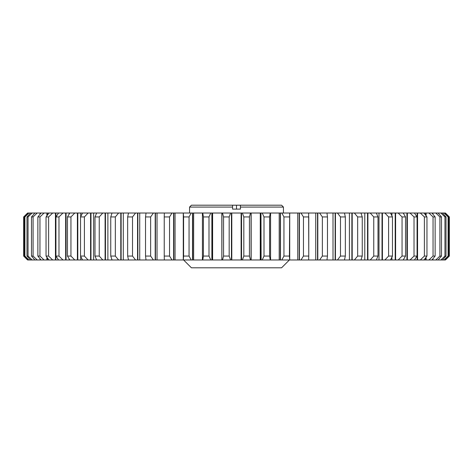 <?xml version="1.0" encoding="UTF-8"?>
<svg xmlns="http://www.w3.org/2000/svg" width="473" height="473" viewBox="0 0 473 473"><rect width="100%" height="100%" fill="white"/><g stroke="black" fill="none" stroke-linecap="round" stroke-linejoin="round"><path stroke-width="0.71" d="M283.451 213.021L283.451 207.079L240.414 207.079L240.414 209.113L232.586 209.113L232.586 207.079L189.549 207.079L189.549 213.021M448.635 256.064L448.635 216.936L444.839 213.021L445.436 213.021L449.35 216.936L449.35 256.064L445.436 259.979L444.839 259.979L448.635 256.064L448.102 256.064L444.064 259.979L442.391 259.979L446.015 256.064L444.951 256.064L440.854 259.979L438.022 259.979M449.332 256.064L445.4 259.979M183.601 259.979L191.423 267.801L281.577 267.801L289.399 259.979M23.65 256.064L23.65 216.936L27.6 213.021L28.161 213.021L24.365 216.936L24.365 256.064L28.161 259.979L27.6 259.979L23.65 256.064L27.6 259.979M189.549 207.079L191.423 205.199L232.586 205.199L232.586 207.079M240.414 207.079L240.414 205.199L281.577 205.199L283.451 207.079M23.668 256.064L23.668 216.936L24.649 215.96M34.978 259.979L32.146 259.979L28.049 256.064L26.985 256.064L30.609 259.979L28.936 259.979L24.898 256.064L24.365 256.064M24.898 256.064L24.898 216.936L24.365 216.936M28.049 256.064L28.049 216.936L26.985 216.936L26.985 256.064M33.08 256.064L31.496 256.064L34.919 259.979L37.207 259.979L33.08 256.064L33.08 216.936L31.496 216.936L31.496 256.064M58.977 256.064L55.932 256.064L58.575 259.979L62.956 259.979L58.977 256.064L58.977 216.936L55.932 216.936L55.932 256.064M70.944 256.064L70.944 216.936L74.799 213.021L77.395 213.021L77.395 259.979L74.799 259.979L70.944 256.064L67.468 256.064L69.791 259.979L62.956 259.979M70.944 216.936L67.468 216.936L67.468 256.064M48.618 256.064L48.618 216.936L52.68 213.021L55.447 213.021L55.447 259.979L52.68 259.979L48.618 256.064L46.041 256.064L48.967 259.979L44.072 259.979L39.957 256.064L37.87 256.064L41.056 259.979L37.207 259.979M48.618 216.936L46.041 216.936L46.041 256.064M39.957 256.064L39.957 216.936L37.87 216.936L37.87 256.064M115.335 256.064L115.335 216.936L118.628 213.021L120.798 213.021L120.798 259.979L118.628 259.979L115.335 256.064L110.753 256.064L112.024 259.979L102.765 259.979L99.247 256.064L95.002 256.064L96.64 259.979L88.108 259.979L84.407 256.064L80.528 256.064L82.515 259.979L77.395 259.979M115.335 216.936L110.753 216.936L110.753 256.064M132.517 256.064L132.517 216.936L135.562 213.021L137.548 213.021L137.548 259.979L135.562 259.979L132.517 256.064L127.651 256.064L128.538 259.979L120.798 259.979M132.517 216.936L127.651 216.936L127.651 256.064M84.407 256.064L84.407 216.936L80.528 216.936L80.528 256.064M99.247 256.064L99.247 216.936L95.002 216.936L95.002 256.064M150.645 256.064L150.645 216.936L153.406 213.021L155.191 213.021L155.191 259.979L153.406 259.979L150.645 256.064L145.53 256.064L146.033 259.979L137.548 259.979M150.645 216.936L145.53 216.936L145.53 256.064M169.547 256.064L169.547 216.936L172.006 213.021L173.573 213.021L173.573 259.979L172.006 259.979L169.547 256.064L164.232 256.064L164.344 259.979L155.191 259.979M169.547 216.936L164.232 216.936L164.232 256.064M189.058 256.064L189.058 216.936L191.193 213.021L192.523 213.021L192.523 259.979L191.193 259.979L189.058 256.064L183.589 256.064L183.311 259.979L173.573 259.979M189.058 216.936L183.589 216.936L183.589 256.064M208.995 256.064L208.995 216.936L210.781 213.021L211.874 213.021L211.874 259.979L210.781 259.979L208.995 256.064L203.425 256.064L202.757 259.979L202.42 259.979L202.87 259.979L192.523 259.979M208.995 216.936L203.425 216.936L203.425 256.064M435.793 259.979L438.081 259.979L441.504 256.064L439.92 256.064L435.793 259.979L431.944 259.979L435.13 256.064L433.043 256.064L428.928 259.979L424.033 259.979L426.959 256.064L424.382 256.064L420.32 259.979L414.425 259.979L417.068 256.064L414.023 256.064L410.044 259.979L403.209 259.979L405.532 256.064L402.056 256.064L398.201 259.979L390.485 259.979L392.472 256.064L388.593 256.064L384.892 259.979L376.36 259.979L377.998 256.064L373.753 256.064L370.235 259.979L360.976 259.979L362.247 256.064L357.665 256.064L354.372 259.979L344.462 259.979L345.349 256.064L340.483 256.064L337.438 259.979L326.967 259.979L327.47 256.064L322.355 256.064L319.594 259.979L308.656 259.979L308.768 256.064L303.453 256.064L300.994 259.979L289.689 259.979L289.411 256.064L283.942 256.064L281.807 259.979L270.243 259.979L269.575 256.064L264.005 256.064L262.219 259.979L251.163 259.979L251.163 213.021L260.972 213.021L260.972 259.979M362.247 256.064L362.247 216.936L357.665 216.936L357.665 256.064M345.349 256.064L345.349 216.936L340.483 216.936L340.483 256.064M392.472 256.064L392.472 216.936L388.593 216.936L388.593 256.064M377.998 256.064L377.998 216.936L373.753 216.936L373.753 256.064M327.47 256.064L327.47 216.936L322.355 216.936L322.355 256.064M289.411 256.064L289.689 213.021L308.656 213.021L308.768 256.064L308.768 216.936L303.453 216.936L303.453 256.064M289.411 216.936L283.942 216.936L283.942 256.064M269.575 256.064L269.575 216.936L264.005 216.936L264.005 256.064M417.068 256.064L417.068 216.936L414.023 216.936L414.023 256.064M405.532 256.064L405.532 216.936L402.056 216.936L402.056 256.064M426.959 256.064L426.959 216.936L424.382 216.936L424.382 256.064M435.13 256.064L435.13 216.936L433.043 216.936L433.043 256.064M441.504 256.064L441.504 216.936L439.92 216.936L439.92 256.064M446.015 256.064L446.015 216.936L444.951 216.936L444.951 256.064M448.635 216.936L448.102 216.936L448.102 256.064M249.437 256.064L249.437 216.936L250.489 213.021L251.062 213.021L251.062 259.979L250.489 259.979L249.437 256.064L243.82 256.064L242.389 259.979L230.611 259.979L229.18 256.064L223.563 256.064L222.511 259.979L221.867 259.979L221.938 213.021L222.511 213.021L223.563 216.936L223.563 256.064M249.437 216.936L243.82 216.936L243.82 256.064M229.18 256.064L229.18 216.936L223.563 216.936M229.18 216.936L230.611 213.021L231.445 213.021L231.445 259.979M231.445 213.021L241.555 213.021L241.555 259.979M241.555 213.021L242.389 213.021L243.82 216.936M260.972 213.021L261.126 259.979M261.126 213.021L262.219 213.021L264.005 216.936M445.4 213.021L449.332 216.936M446.015 216.936L442.391 213.021L444.064 213.021L448.102 216.936M441.504 216.936L438.081 213.021L435.793 213.021L439.92 216.936M438.022 213.021L440.854 213.021L444.951 216.936M435.13 216.936L431.944 213.021L432.505 213.021L432.505 213.707M432.505 213.021L432.961 213.021L432.961 214.257M432.961 258.743L432.961 259.979M432.961 213.021L435.793 213.021M426.959 216.936L424.033 213.021L425.665 213.021L425.665 215.185M425.665 213.021L426.114 213.021L426.114 215.789M426.114 257.211L426.114 259.979M426.114 213.021L428.928 213.021L433.043 216.936M405.532 216.936L403.209 213.021L406.928 213.021L406.928 259.979M406.928 213.021L407.354 213.021L407.354 259.979M407.354 213.021L410.044 213.021L414.023 216.936M417.068 216.936L414.425 213.021L417.115 213.021L417.115 259.979M417.115 213.021L417.553 213.021L417.553 259.979M417.553 213.021L420.32 213.021L424.382 216.936M269.575 216.936L270.243 213.021L270.55 213.021L270.55 259.979M270.55 213.021L280.477 213.021L280.477 259.979M280.477 213.021L281.807 213.021L283.942 216.936M289.724 259.979L289.724 213.021L289.724 259.979L281.807 259.979M299.427 213.021L299.427 259.979M300.994 213.021L303.453 216.936M308.656 213.021L317.809 213.021L317.809 259.979M317.809 213.021L319.594 213.021L322.355 216.936M327.47 216.936L326.967 213.021L335.15 213.021L335.15 259.979M335.15 213.021L335.452 213.021L335.452 259.979M335.452 213.021L337.438 213.021L340.483 216.936M377.998 216.936L376.36 213.021L382.024 213.021L382.024 259.979M382.024 213.021L382.415 213.021L382.415 259.979M382.415 213.021L384.892 213.021L388.593 216.936M392.472 216.936L390.485 213.021L395.197 213.021L395.197 259.979M395.197 213.021L395.605 213.021L395.605 259.979M395.605 213.021L398.201 213.021L402.056 216.936M345.349 216.936L344.462 213.021L351.871 213.021L351.871 259.979M351.871 213.021L352.202 213.021L352.202 259.979M352.202 213.021L354.372 213.021L357.665 216.936M362.247 216.936L360.976 213.021L367.539 213.021L367.539 259.979M367.539 213.021L367.905 213.021L367.905 259.979M367.905 213.021L370.235 213.021L373.753 216.936M192.523 213.021L202.87 213.021L202.42 213.021L202.45 259.979M202.45 213.021L202.757 213.021L203.425 216.936M173.573 213.021L183.311 213.021L183.589 216.936M183.276 213.021L183.276 259.979L183.276 213.021L191.193 213.021M155.191 213.021L164.344 213.021L164.232 216.936M99.247 216.936L102.765 213.021L105.095 213.021L105.095 259.979M105.095 213.021L112.024 213.021L110.753 216.936M84.407 216.936L88.108 213.021L90.585 213.021L90.585 259.979M90.585 213.021L96.64 213.021L95.002 216.936M137.548 213.021L146.033 213.021L145.53 216.936M120.798 213.021L128.538 213.021L127.651 216.936M39.957 216.936L44.072 213.021L46.886 213.021L46.886 215.789M46.886 257.211L46.886 259.979M46.886 213.021L48.967 213.021L46.041 216.936M58.977 216.936L62.956 213.021L58.575 213.021L55.932 216.936M77.395 213.021L82.515 213.021L80.528 216.936M62.956 213.021L65.646 213.021L65.646 259.979M65.646 213.021L69.791 213.021L67.468 216.936M33.08 216.936L37.207 213.021L40.039 213.021L40.039 214.257M40.039 258.743L40.039 259.979M40.039 213.021L41.056 213.021L37.87 216.936M28.049 216.936L32.146 213.021L34.978 213.021M37.207 213.021L34.919 213.021L31.496 216.936M24.898 216.936L28.936 213.021L30.609 213.021L26.985 216.936M444.839 259.979L444.064 259.979M442.391 259.979L440.854 259.979M431.944 259.979L428.928 259.979M424.033 259.979L420.32 259.979M414.425 259.979L410.044 259.979M403.209 259.979L398.201 259.979M390.485 259.979L384.892 259.979M376.36 259.979L370.235 259.979M360.976 259.979L354.372 259.979M344.462 259.979L337.438 259.979M326.967 259.979L319.594 259.979M308.656 259.979L300.994 259.979M270.124 259.979L270.58 259.979L270.124 259.979M270.243 259.979L262.219 259.979M250.489 259.979L242.389 259.979M230.611 259.979L222.511 259.979M211.874 213.021L221.837 213.021L221.837 259.979L211.874 259.979M210.781 259.979L202.757 259.979M191.193 259.979L183.311 259.979M172.006 259.979L164.344 259.979M153.406 259.979L146.033 259.979M135.562 259.979L128.538 259.979M118.628 259.979L112.024 259.979M102.765 259.979L96.64 259.979M88.108 259.979L82.515 259.979M74.799 259.979L69.791 259.979M59.143 259.979L55.447 259.979M52.68 259.979L48.967 259.979M44.072 259.979L41.056 259.979M32.146 259.979L30.609 259.979M28.936 259.979L28.161 259.979M241.443 213.021L241.443 259.979M231.557 213.021L231.557 259.979M251.062 213.021L251.133 259.979M432.505 259.293L432.505 259.979M425.665 257.815L425.665 259.979M280.282 213.021L280.282 259.979M270.58 213.021L270.58 259.979L270.58 213.021L270.124 213.021L270.58 213.021M299.196 213.021L299.196 259.979M317.537 213.021L317.537 259.979M221.867 213.021L221.867 259.979M212.028 213.021L212.028 259.979M202.42 213.021L202.42 259.979L202.42 213.021M192.718 213.021L192.718 259.979M173.804 213.021L173.804 259.979M155.463 213.021L155.463 259.979M105.461 213.021L105.461 259.979M90.976 213.021L90.976 259.979M137.85 213.021L137.85 259.979M121.129 213.021L121.129 259.979M47.335 213.021L47.335 215.185M47.335 257.815L47.335 259.979M55.447 213.021L55.885 213.021L55.885 259.979M55.885 213.021L59.143 213.021M77.803 213.021L77.803 259.979M66.072 213.021L66.072 259.979M40.495 213.021L40.495 213.707M40.495 259.293L40.495 259.979M28.161 213.021L28.936 213.021M30.609 213.021L32.146 213.021M41.056 213.021L44.072 213.021M48.967 213.021L52.68 213.021M69.791 213.021L74.799 213.021M82.515 213.021L88.108 213.021M96.64 213.021L102.765 213.021M112.024 213.021L118.628 213.021M128.538 213.021L135.562 213.021M146.033 213.021L153.406 213.021M164.344 213.021L172.006 213.021M202.757 213.021L210.781 213.021M222.511 213.021L230.611 213.021M242.389 213.021L250.489 213.021M262.219 213.021L270.243 213.021M281.807 213.021L289.689 213.021M319.594 213.021L326.967 213.021M337.438 213.021L344.462 213.021M354.372 213.021L360.976 213.021M370.235 213.021L376.36 213.021M384.892 213.021L390.485 213.021M398.201 213.021L403.209 213.021M410.044 213.021L414.425 213.021M420.32 213.021L424.033 213.021M428.928 213.021L431.944 213.021M440.854 213.021L442.391 213.021M444.064 213.021L444.839 213.021M23.65 216.936L27.6 213.021M240.414 205.199L232.586 205.199M236.5 209.113L236.5 205.199M241.118 213.021L241.118 259.979M231.8 259.979L231.8 213.021M260.268 213.021L260.268 259.979M403.439 213.021L403.439 213.4M403.439 259.6L403.439 259.979M279.2 213.021L279.2 259.979M297.742 213.021L297.742 259.979M315.733 213.021L315.733 259.979M333.01 213.021L333.01 259.979M379.003 213.021L379.003 259.979M391.922 213.021L391.922 215.818M391.922 257.182L391.922 259.979M349.411 213.021L349.411 259.979M364.784 213.021L364.784 259.979M212.608 259.979L212.608 213.021M193.64 259.979L193.64 213.021M175.057 259.979L175.057 213.021M157.03 259.979L157.03 213.021M107.885 259.979L107.885 213.021M93.648 259.979L93.648 213.021M139.724 259.979L139.724 213.021M123.293 259.979L123.293 213.021M80.7 259.979L80.7 256.419M80.7 216.581L80.7 213.021M69.164 259.979L69.164 258.95M69.164 214.05L69.164 213.021M449.35 256.064L449.35 216.936"/></g></svg>
